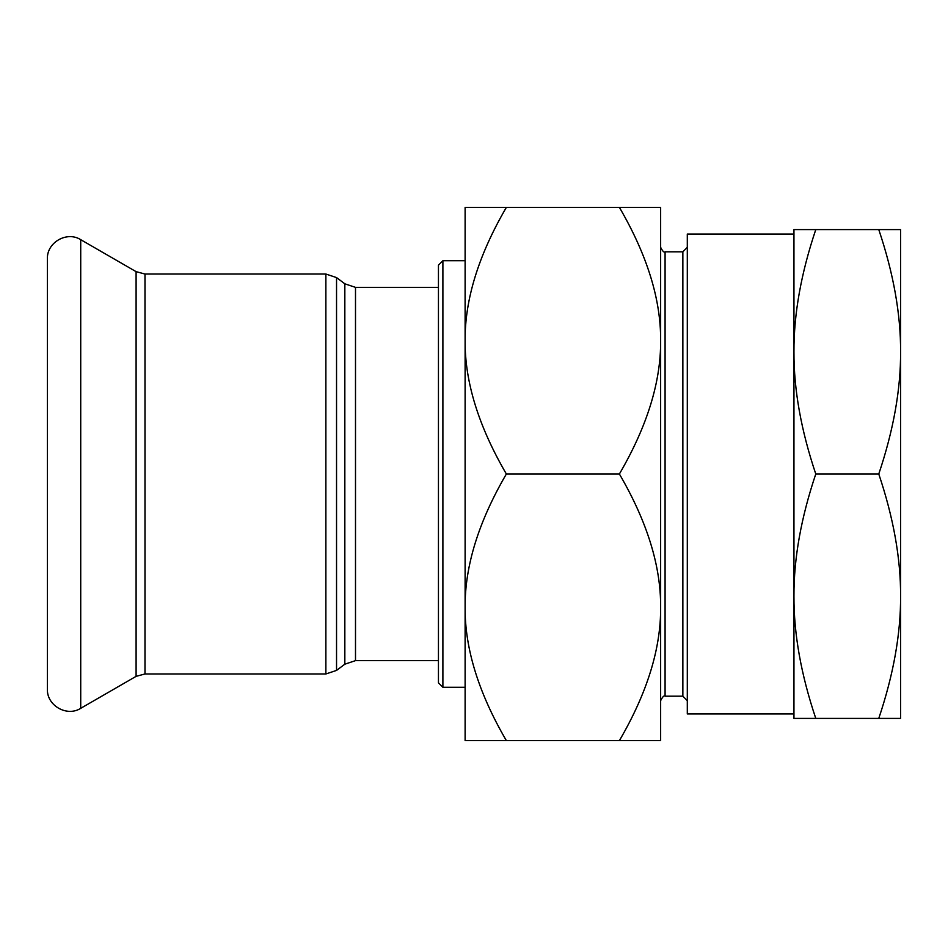 <?xml version="1.0" encoding="UTF-8"?>
<svg xmlns="http://www.w3.org/2000/svg" width="948" height="948" viewBox="0 0 948 948"><rect width="100%" height="100%" fill="white"/><g stroke="black" fill="none" stroke-linecap="round" stroke-linejoin="round"><path stroke-width="1.42" d="M793.95 234.038L687.3 234.038L687.3 713.962L793.95 713.962M660.638 340.688L660.638 740.625L619.388 740.625C647.188 692.929 660.934 648.491 660.638 607.312C660.934 566.134 647.188 521.696 619.388 474C647.188 426.304 660.934 381.866 660.638 340.688C660.934 299.509 647.188 255.071 619.388 207.375L660.638 207.375L660.638 340.688M900.6 596.197L900.6 718.406L878.772 718.406C893.478 674.68 900.754 633.951 900.6 596.197C900.754 558.455 893.478 517.726 878.772 474C893.478 430.274 900.754 389.545 900.6 351.803L900.6 596.197M900.6 351.803C900.754 314.049 893.478 273.32 878.772 229.594L900.6 229.594L900.6 351.791M793.95 596.197L793.95 351.803C793.796 389.545 801.072 430.274 815.778 474C801.072 517.726 793.796 558.455 793.95 596.197C793.796 633.951 801.072 674.68 815.778 718.406L793.95 718.406L793.95 596.209M793.95 229.594L815.778 229.594C801.072 273.32 793.796 314.049 793.95 351.803L793.95 229.594M878.772 718.406L815.778 718.406M878.772 229.594L815.778 229.594M878.772 474L815.778 474M506.362 474C478.562 521.696 464.816 566.134 465.113 607.312L465.113 340.688C464.816 381.866 478.562 426.304 506.362 474L619.388 474M465.113 207.375L506.362 207.375C478.562 255.071 464.816 299.509 465.113 340.688L465.113 207.375M506.362 740.625L465.113 740.625L465.113 607.312C464.816 648.491 478.562 692.929 506.362 740.625L619.388 740.625M506.362 207.375L619.388 207.375M442.894 260.7L438.45 265.144L438.45 682.856L442.894 687.3L442.894 260.7L465.113 260.7M47.4 474L47.4 689.077C46.642 705.513 66.881 717.186 80.722 708.322L80.722 239.678C66.881 230.814 46.642 242.487 47.4 258.923L47.4 474M682.856 696.188L665.081 696.188L665.081 251.812L682.856 251.812L682.856 696.188L687.3 700.631M355.5 287.363L344.835 283.808L344.835 664.192L355.5 660.638L355.5 287.363L438.45 287.363M344.835 664.192L336.54 670.414L336.54 277.586L344.835 283.808M325.875 673.969L144.985 673.969L144.985 274.031L325.875 274.031L325.875 673.969L336.54 670.414M144.985 274.031L136.097 271.649L136.097 676.351L80.722 708.322M682.856 251.812L687.3 247.369M665.081 251.812C664.145 252.784 662.664 251.303 660.638 247.369M665.081 696.188C664.145 695.216 662.664 696.697 660.638 700.631M442.894 687.3L465.113 687.3M355.5 660.638L438.45 660.638M325.875 274.031L336.54 277.586M136.097 271.649L80.722 239.678M144.985 673.969L136.097 676.351"/></g></svg>
